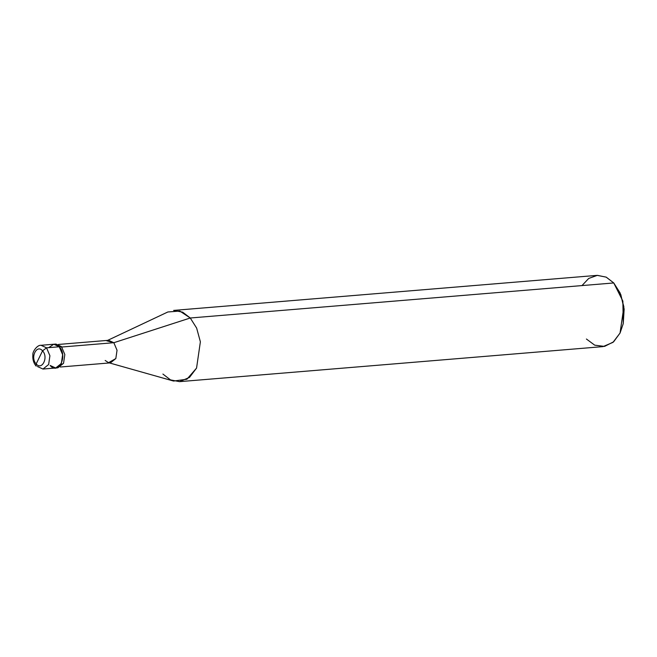 <?xml version="1.0" encoding="UTF-8"?>
<svg xmlns="http://www.w3.org/2000/svg" width="657" height="657" viewBox="0 0 657 657"><rect width="100%" height="100%" fill="white"/><g stroke="black" fill="none" stroke-linecap="round" stroke-linejoin="round"><path stroke-width="0.99" d="M56.773 367.789L63.548 363.288L64.821 354.525L61.454 346.592L59.261 346.773L53.792 344.235L48.675 347.652L53.792 344.235L59.261 346.773L62.637 354.706L61.356 363.469L55.689 367.994L61.356 363.469L62.637 354.706L59.261 346.773L46.548 347.824L49.916 355.766L48.643 364.52L42.976 369.045L48.643 364.52L49.916 355.766L46.548 347.824L59.261 346.773C68.098 355.741 58.481 375.459 50.146 365.464C58.481 375.459 68.098 355.741 59.261 346.773L61.454 346.592L64.821 354.525L63.548 363.288L57.882 367.805L55.689 367.994L50.146 365.464M36.168 363.929L42.549 350.846C48.733 357.129 41.999 370.926 36.168 363.929C41.999 370.926 48.733 357.129 42.549 350.846L46.548 347.824L42.549 350.846L36.168 363.929C29.984 357.646 36.718 343.849 42.549 350.846C36.718 343.849 29.984 357.646 36.168 363.929L36.151 366.105L36.168 363.929M37.433 366.516L42.976 369.045L37.433 366.516M36.151 366.105C33.556 363.05 32.464 359.264 32.883 354.739C32.333 351.873 37.211 344.785 41.005 345.295L46.548 347.824L41.005 345.295L53.718 344.243L55.911 344.063L61.454 346.592L54.827 344.268M105.177 360.463L108.553 362.672L115.829 358.566L117.036 350.247L113.833 342.708L61.224 347.06L113.833 342.708L117.036 350.247L115.829 358.566L110.442 362.861L60.329 367.008M58.465 344.449L108.569 340.301L113.833 342.708L190.259 317.996L196.648 328.089L200.377 341.812L196.558 368.092L186.925 379.229L173.571 381.052L109.497 362.943M162.911 374.063L170.516 379.894L179.533 381.651L189.503 377.397L196.558 368.092L200.377 341.812L196.648 328.089L190.259 317.996L613.761 282.953L620.151 293.038L623.871 306.762L620.052 333.05L613.006 342.346L603.036 346.609L179.533 381.651M586.414 339.02L594.725 345.171L604.539 346.411L613.613 341.821L620.052 333.05L623.222 323.696L624.109 309.102L620.816 294.648L613.761 282.953L190.259 317.996L113.833 342.708L106.738 340.802M620.865 294.771L624.15 309.094L623.247 323.564L622.869 301.111L613.966 283.381M107.625 340.383L167.855 311.976L179.821 311.065L190.259 317.996L182.654 312.165L173.637 310.408L597.139 275.365L606.156 277.123L613.761 282.953L606.255 277.164L597.353 275.349L588.713 278.445L581.987 285.581M42.976 369.045L55.689 367.994"/></g></svg>
